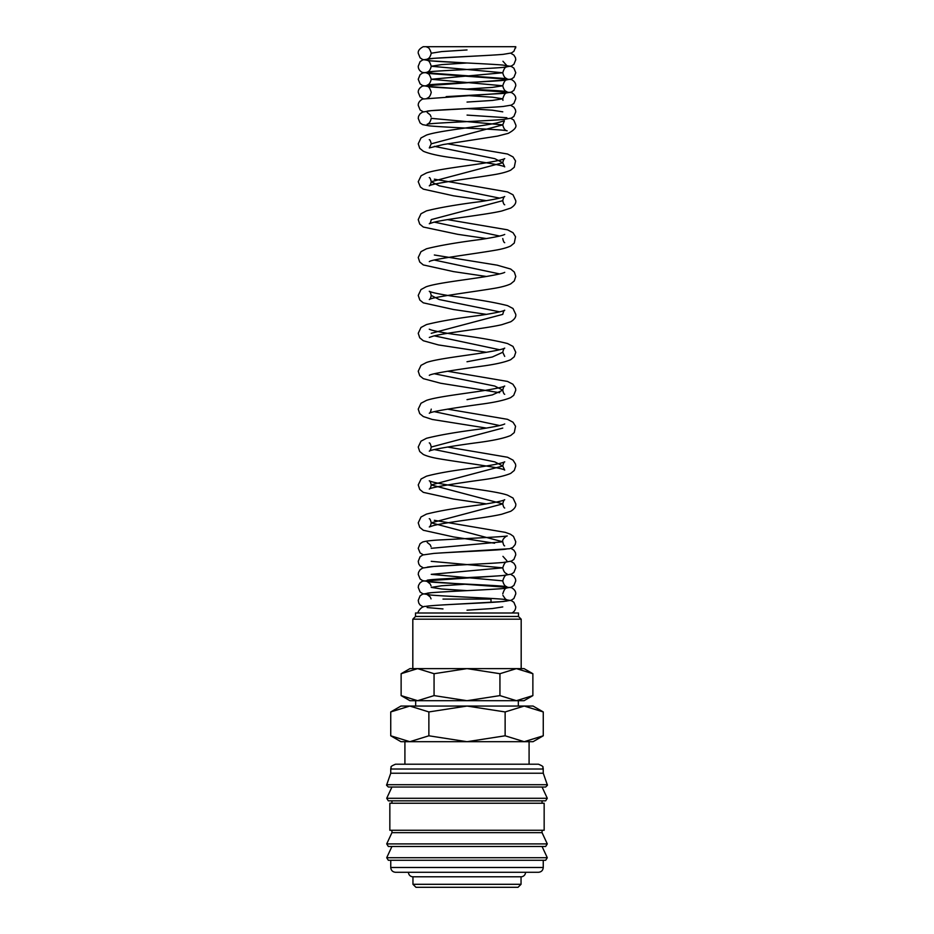 <?xml version="1.0" encoding="UTF-8"?>
<svg xmlns="http://www.w3.org/2000/svg" width="934" height="934" viewBox="0 0 934 934"><rect width="100%" height="100%" fill="white"/><g stroke="black" fill="none" stroke-linecap="round" stroke-linejoin="round"><path stroke-width="1.4" d="M515.638 47.984A6.503 6.491 180 0 0 515.766 46.7L423.254 46.7C419.623 48.591 417.942 50.763 418.234 53.215L420.102 57.826L422.588 59.484L430.772 60.862L467.047 62.987M543.249 769.021L390.751 769.021L390.751 773.224L386.548 785.225L388.346 787.023L545.654 787.023L547.452 785.225L543.249 773.224L543.203 768.343C541.79 767.164 545.771 767.281 538.451 764.21L529.088 764.21L529.088 741.701L524.196 741.701L505.131 735.794L467 741.701L533.045 741.701L543.261 735.794L524.196 741.701M467 787.023L391.941 787.023L386.711 798.278L388.346 800.835L545.654 800.835L547.289 798.278L542.059 787.023M391.941 830.256L391.941 832.661L386.711 843.904L388.346 846.473L545.654 846.473L547.289 843.904L542.059 832.661L542.059 830.256M467 846.473L391.941 846.473L386.711 857.716L388.346 860.284L545.654 860.284L547.289 857.716L542.059 846.473M409.804 741.701L390.739 735.794L400.955 741.701L467 741.701L428.869 735.794L409.804 741.701L404.912 741.701L404.912 764.21L395.549 764.21L538.451 764.21M386.618 784.7L547.382 784.7M542.059 803.24L542.059 800.835M467 800.835L391.941 800.835L391.941 803.24M544.16 830.256L544.16 803.24L389.84 803.24L389.84 830.256L544.16 830.256M390.751 860.284L390.751 867.488L543.249 867.488L543.249 860.284M412.956 876.793L412.956 884.3L415.969 887.3L518.031 887.3L521.044 884.3L521.044 876.793L412.956 876.793A4.507 4.507 0 0 1 408.462 872.286L538.451 872.286C541.37 872.006 542.969 870.406 543.249 867.488M543.261 711.941L533.045 706.046L524.196 706.046L543.261 711.941L543.261 735.794M400.955 706.046L390.739 711.941L409.804 706.046L467 706.046L505.131 711.941L524.196 706.046L467 706.046L428.869 711.941L409.804 706.046L400.955 706.046M518.335 706.046L518.335 700.698L516.397 700.698L524.044 700.698L532.87 695.608L516.397 700.698L499.935 695.608L467 700.698L516.397 700.698M417.603 700.698L467 700.698L434.065 695.608L417.603 700.698L401.13 695.608L409.956 700.698L417.603 700.698L415.665 700.698L415.665 706.046M532.87 673.706L524.044 668.616L516.397 668.616L532.87 673.706L532.87 695.608M417.603 668.616L434.065 673.706L467 668.616L409.956 668.616L401.13 673.706L417.603 668.616L412.816 668.616L412.816 619.184L521.184 619.184L518.475 616.475L518.475 612.996L415.525 612.996L415.525 616.475L412.816 619.184M491.015 602.418L491.015 599.091L442.985 599.091M516.397 668.616L467 668.616L499.935 673.706L516.397 668.616L521.184 668.616L521.184 619.184M521.044 876.793A4.507 4.507 0 0 0 525.538 872.286M529.088 764.21L404.912 764.21M415.525 616.475L518.475 616.475M434.065 695.608L434.065 673.706M401.13 695.608L401.13 673.706M499.935 695.608L499.935 673.706M428.869 735.794L428.869 711.941M390.739 735.794L390.739 711.941M505.131 735.794L505.131 711.941M412.956 884.3L521.044 884.3M390.751 867.488C391.031 870.406 392.63 872.006 395.549 872.286L467 872.286M391.941 832.661L542.059 832.661M390.751 773.224L543.249 773.224M467.023 610.182L492.3 608.548L502.761 606.925M467.07 590.638L441.735 589.015L431.239 587.381L441.724 585.758L467.023 584.124M506.858 574.97C505.411 574.772 504.045 576.733 502.761 580.866L431.239 574.352L502.761 567.837L431.239 561.322M431.239 548.305L502.761 541.778L431.239 522.842L502.761 503.881L431.239 484.933L502.761 465.984L494.786 461.875L434.333 449.558M429.278 442.903C429.932 442.879 430.586 444.257 431.239 447.036L502.761 428.087M499.667 425.554L434.322 411.661M467.012 399.647L492.288 394.919L502.761 390.178L494.798 386.069L434.322 373.752M467 361.75L492.288 357.01L502.761 352.27C503.414 349.503 504.068 348.125 504.722 348.148C503.087 349.153 496.328 350.635 484.466 352.597C463.894 355.877 436.797 358.889 426.476 362.485L420.989 365.369L418.234 371.23L419.728 375.713L423.3 378.644L440.673 383.255L499.678 392.7M499.667 349.748L434.333 335.855M431.239 333.321L502.761 314.373C503.414 311.606 504.068 310.228 504.722 310.24C502.667 311.419 494.681 313.1 480.753 315.272C457.473 318.214 439.377 321.319 426.476 324.577L420.989 327.472L418.234 333.321L419.728 337.816L423.3 340.735L438.443 344.938L486.462 352.281M499.667 311.851L439.202 299.534L431.239 295.424C430.586 292.657 429.932 291.28 429.278 291.291C431.321 292.459 439.307 294.14 453.224 296.323C476.515 299.265 494.623 302.371 507.524 305.628L513.011 308.512L515.766 314.373C516.163 316.988 514.471 319.451 510.7 321.786L501.768 324.705C484.933 328.64 446.359 332.539 433.002 336.193L429.313 337.431M499.667 273.942L434.333 260.049M499.667 236.045L434.333 222.14M434.333 179.188L507.524 191.925L513.011 194.809L515.766 200.67C516.163 203.273 514.471 205.749 510.7 208.084L501.768 211.002C484.921 214.937 446.359 218.836 433.002 222.479L429.301 223.74C430.06 223.541 430.714 222.175 431.239 219.618L502.761 200.67C503.414 197.891 504.068 196.514 504.722 196.537C502.667 197.704 494.681 199.386 480.753 201.569C457.473 204.511 439.377 207.617 426.476 210.874L420.989 213.758L418.234 219.618L419.728 224.102L423.3 227.032L457.753 234.329L486.486 238.567M499.667 198.136L439.202 185.819L431.239 181.721L502.761 162.761L494.798 158.663L434.333 146.346M429.278 139.68C429.932 139.668 430.586 141.046 431.239 143.813L502.761 124.864L431.239 118.349C430.434 121.817 429.056 123.778 427.13 124.245C429.897 123.008 485.4 121.058 503.216 119.482L511.295 118.151L513.898 116.446L515.766 111.835L515.451 109.792L513.898 107.223L510.735 105.32M502.761 111.835L492.276 110.2L466.942 108.578M467.035 102.063L492.3 100.44L502.761 98.806L492.276 97.183L466.953 95.548M467.023 89.034L492.3 87.411L502.761 85.776L431.239 79.262L502.761 72.759L431.239 66.244L441.724 64.609L467.012 62.987M427.188 47.33L427.142 47.319C428.589 47.12 429.955 49.082 431.239 53.215L441.724 51.58L467.023 49.957M386.711 798.278L547.289 798.278M386.711 843.904L547.289 843.904M386.711 857.716L547.289 857.716M446.172 96.622L503.228 93.435L511.295 92.104L513.898 90.388L515.766 85.776C515.86 83.289 514.4 81.2 511.412 79.507L427.142 73.377C428.589 73.167 429.955 75.14 431.239 79.262C430.434 82.729 429.056 84.69 427.118 85.169C429.873 83.92 485.411 81.982 503.228 80.406L511.412 79.028L513.898 77.37L515.766 72.759L513.898 68.147L511.412 66.489L502.819 65.065C484.618 63.512 429.827 61.574 427.142 60.348C428.589 60.138 429.955 62.111 431.239 66.244C430.434 69.7 429.056 71.673 427.118 72.14C429.873 70.891 485.4 68.953 503.228 67.376L511.412 65.999L513.898 64.341L515.766 59.729L515.451 57.686L513.898 55.118L510.735 53.215M423.265 98.806L420.102 96.903L418.234 92.291C418.14 89.804 419.599 87.714 422.588 86.021L506.858 79.88C505.411 79.682 504.045 81.643 502.761 85.776C503.566 89.244 504.944 91.205 506.882 91.684C504.115 90.435 448.589 88.496 430.772 86.92L422.588 85.543L420.102 83.885L418.234 79.262L420.102 74.65L422.705 72.945L433.715 71.369C453.761 69.887 504.348 68.019 506.858 66.863C505.411 66.653 504.045 68.626 502.761 72.759C503.566 76.214 504.944 78.176 506.882 78.654L422.588 72.513C419.763 71.206 418.304 69.116 418.234 66.244L420.102 61.632L422.822 59.881L433.715 58.34L491.984 55.153M427.118 111.216C429.909 109.978 485.411 108.029 503.228 106.464L511.295 105.122L513.898 103.417L515.766 98.806C515.86 96.319 514.4 94.229 511.412 92.536L427.142 86.395C428.589 86.197 429.955 88.158 431.239 92.291C430.434 95.758 429.056 97.72 427.118 98.198M423.265 111.835L420.102 109.932L418.234 105.32C418.14 102.833 419.599 100.744 422.588 99.051L506.858 92.91C505.411 92.711 504.045 94.673 502.761 98.806L502.947 100.347M486.474 200.67L453.515 195.801L423.3 189.135L420.393 186.998L418.234 181.721L421.106 175.767L426.476 172.965C436.808 169.369 463.894 166.357 484.466 163.088C496.339 161.127 503.099 159.632 504.722 158.628C504.056 158.617 503.414 159.994 502.761 162.761L504.699 166.882C503.321 165.155 475.137 160.858 453.504 157.904C439.365 156.048 429.301 153.818 423.3 151.226L419.728 148.308L418.234 143.813L420.989 137.952L426.476 135.068C438.782 130.725 477.648 127.001 496.433 123.055L504.418 120.801L502.761 124.864C503.636 128.542 505.096 130.526 507.15 130.818C504.512 129.452 445.541 127.503 429.138 125.845L422.588 124.619L420.102 122.961L418.234 118.349L418.549 116.306L420.102 113.738L422.588 112.08L431.169 110.656L494.483 107.106M431.239 143.813L429.301 147.934L443.463 144.501L497.518 136.107L508.248 133.352C514.179 130.13 516.689 127.304 515.766 124.864L513.735 120.042L510.781 118.338M427.188 112.465L430.224 114.894L431.041 116.808M429.278 177.588C429.932 177.565 430.586 178.943 431.239 181.721C430.714 184.267 430.06 185.632 429.301 185.843C431.216 183.496 471.308 178.417 493.327 174.786C501.009 173.549 506.8 172.008 510.7 170.175L514.272 167.256L515.545 160.952L513.011 156.912L507.524 154.017L447.526 143.813M429.336 261.613L429.301 261.637C431.333 259.173 473.958 253.955 495.569 250.184C502.13 249.063 507.174 247.662 510.7 245.981L514.272 243.062L515.545 236.757L513.011 232.706L507.524 229.822L447.514 219.618M486.462 276.476L453.515 271.607L423.3 264.929L419.728 262.01L418.234 257.515L420.989 251.666L426.476 248.783C439.365 245.514 457.462 242.42 480.753 239.466C494.67 237.294 502.655 235.613 504.722 234.434M502.761 238.567L502.761 238.567C503.298 241.124 503.94 242.501 504.699 242.688M431.239 295.424C430.714 297.969 430.06 299.347 429.301 299.545C431.216 297.199 471.308 292.12 493.327 288.501C501.009 287.252 506.8 285.722 510.7 283.889L514.272 280.959L515.766 276.476L514.342 272.086L510.711 269.062L497.157 265.163L434.333 254.994M486.486 314.373L453.504 309.516L423.3 302.838L419.81 300.012L418.234 295.424L420.989 289.563L426.056 286.82C436.19 283.142 463.603 280.118 484.466 276.803C496.351 274.829 503.099 273.347 504.722 272.343M429.336 375.328L429.301 375.351C430.679 373.612 458.863 369.315 480.496 366.362C494.635 364.505 504.699 362.287 510.7 359.695L514.272 356.765L515.766 352.281L513.011 346.421L507.524 343.537C494.635 340.268 476.538 337.174 453.247 334.232C439.33 332.049 431.345 330.367 429.278 329.2M431.239 409.127L431.239 409.127C430.714 411.684 430.06 413.05 429.301 413.248C430.702 411.509 458.851 407.224 480.485 404.27C494.623 402.414 504.699 400.184 510.7 397.592L513.7 395.362L515.766 390.178L515.545 388.357L512.894 384.224L507.524 381.434L447.538 371.23M486.486 428.087L432.232 419.459L423.3 416.541L419.728 413.622L418.234 409.127L420.989 403.266L426.476 400.382C436.808 396.787 463.883 393.774 484.454 390.505C496.351 388.532 503.099 387.05 504.722 386.046C504.068 386.034 503.414 387.412 502.761 390.178C503.286 392.724 503.94 394.101 504.699 394.3L504.664 394.276M431.239 447.036C430.702 449.581 430.06 450.959 429.301 451.157C430.551 449.593 455.477 445.553 476.247 442.798C492.475 440.743 503.951 438.315 510.7 435.501L514.272 432.57L515.545 426.266L513.011 422.226L507.524 419.331L447.526 409.127M486.474 503.893L453.504 499.025L423.3 492.346L419.728 489.428L418.234 484.933L421.106 478.979L426.476 476.188C436.832 473.363 452.079 470.678 472.207 468.144C490.654 465.517 501.5 463.416 504.722 461.851C504.056 461.84 503.414 463.217 502.761 465.984L504.699 470.106C502.667 467.642 460.042 462.412 438.431 458.652C431.87 457.52 426.826 456.119 423.3 454.449L419.728 451.519L418.234 447.036L420.989 441.175L426.476 438.291C439.365 435.034 457.462 431.928 480.753 428.986C494.67 426.803 502.667 425.122 504.722 423.954L504.687 423.966M429.301 518.72L429.278 518.709C429.932 518.685 430.586 520.063 431.239 522.842C430.714 525.387 430.06 526.764 429.301 526.963L433.002 525.702C446.359 522.048 484.921 518.16 501.768 514.225L510.7 511.307C514.471 508.972 516.152 506.497 515.766 503.881L513.011 498.032L507.524 495.137C497.192 491.541 470.106 488.529 449.534 485.26C437.649 483.298 430.901 481.804 429.278 480.8C429.932 480.788 430.586 482.166 431.239 484.933C430.714 487.478 430.06 488.856 429.301 489.054C430.679 487.326 458.851 483.03 480.485 480.076C494.623 478.22 504.699 475.99 510.7 473.398L514.272 470.467L515.766 465.984L515.51 464.058L513.011 460.123L507.524 457.24L447.514 447.036M494.588 543.226L453.492 536.922L423.3 530.255L419.728 527.325L418.234 522.842L420.989 516.981L426.476 514.097C439.377 510.828 457.485 507.734 480.776 504.78C494.693 502.609 502.679 500.928 504.722 499.748C504.068 499.737 503.414 501.114 502.761 503.881C503.286 506.438 503.94 507.804 504.699 508.014M440.101 552.986L509.649 548.725L512.836 547.429L515.206 544.522L515.766 541.778L513.478 536.396L510.489 534.26L505.294 532.357L434.333 520.308M423.265 554.819L420.102 552.916L418.234 548.305L420.102 543.693L422.588 542.035C426.102 540.961 432.932 540.214 443.055 539.782C466.113 538.544 503.391 536.852 507.244 535.953C506.368 535.731 501.803 539.408 502.761 541.778C503.333 544.51 503.951 545.876 504.629 545.865M427.165 567.218L427.118 567.23C429.873 565.981 485.411 564.043 503.228 562.466L511.412 561.089L513.898 559.431L515.766 554.819L515.451 552.776L513.898 550.208L510.98 548.386M427.188 542.421L430.224 544.849L431.041 546.764M423.265 567.837L420.102 565.946L418.771 563.949L418.234 561.322L420.102 556.711L422.822 554.959L433.715 553.43C453.761 551.947 504.36 550.079 506.858 548.923L506.812 548.935M427.165 580.236L427.118 580.259C429.873 579.01 485.411 577.06 503.228 575.496L511.412 574.118L513.898 572.449L515.766 567.837L515.451 565.806L513.898 563.225L510.735 561.322M502.761 580.866C503.566 584.334 504.944 586.295 506.882 586.774C504.115 585.525 448.589 583.575 430.772 582.01L422.588 580.621L420.102 578.963L418.234 574.352L418.56 572.32L420.102 569.74L422.705 568.035L433.715 566.459L492.148 563.26M506.858 561.941C505.411 561.743 504.045 563.704 502.761 567.837C503.566 571.304 504.944 573.266 506.882 573.745M427.118 593.277C429.897 592.039 485.411 590.09 503.228 588.525L511.295 587.182L513.898 585.478L515.766 580.866L515.44 578.835L513.898 576.255L510.735 574.352M502.947 595.437L505.457 599.091L506.882 599.791C504.091 598.554 448.589 596.604 430.772 595.04L422.705 593.697L420.102 591.993L418.234 587.381L418.56 585.349L420.102 582.769L422.588 581.111L494.46 576.15M444.421 604.835L503.228 601.543L511.295 600.212L513.898 598.507L515.766 593.896C515.86 591.409 514.4 589.319 511.412 587.626L427.142 581.485L430.224 583.937L431.041 585.84M423.265 606.925L420.102 605.022L418.771 603.037L418.234 600.41L420.102 595.799L422.588 594.141L431.169 592.728C449.371 591.164 504.208 589.226 506.858 588C505.411 587.801 504.045 589.763 502.761 593.896M511.855 612.996C514.249 611.863 515.556 609.844 515.766 606.925L513.898 602.313L511.412 600.655L502.831 599.231C484.629 597.678 429.792 595.74 427.142 594.514L430.224 596.954L431.041 598.869M506.823 601.041L499.667 601.823C480.496 603.352 434.415 604.765 425.414 606.423C421.281 605.979 417.043 612.716 418.245 612.996M442.985 608.933L427.142 607.544M515.766 46.7L513.898 51.312L511.412 52.969L503.239 54.347C485.435 55.923 429.885 57.873 427.13 59.111C429.056 58.644 430.422 56.682 431.239 53.215M506.835 65.614L502.947 61.27M467.058 115.092L506.87 117.731M504.699 204.791C503.94 204.593 503.286 203.215 502.761 200.67M504.699 356.403L502.761 352.27M506.835 560.704L502.947 556.349M390.751 769.021L390.797 768.343C392.21 767.164 388.229 767.281 395.549 764.21"/></g></svg>
